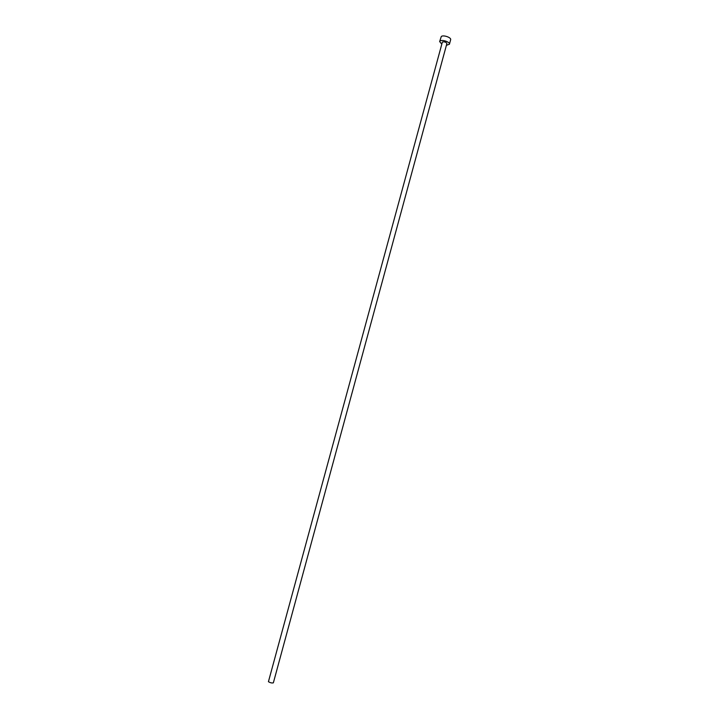 <?xml version="1.0" encoding="UTF-8"?>
<svg xmlns="http://www.w3.org/2000/svg" width="719" height="719" viewBox="0 0 719 719"><rect width="100%" height="100%" fill="white"/><g stroke="black" fill="none" stroke-linecap="round" stroke-linejoin="round"><path stroke-width="1.08" d="M268.43 681.693L442.392 41.999C444.585 41.594 446.077 42.106 446.876 43.553L273.364 682.825C271.989 683.212 270.344 682.834 268.43 681.693M446.391 45.315L449.42 44.236C450.283 42.106 442.122 39.275 440.073 41.001L439.642 41.576L441.7 44.048M449.42 44.236L450.642 39.716C451.514 37.559 443.353 34.719 441.304 36.471L439.642 41.576"/></g></svg>
